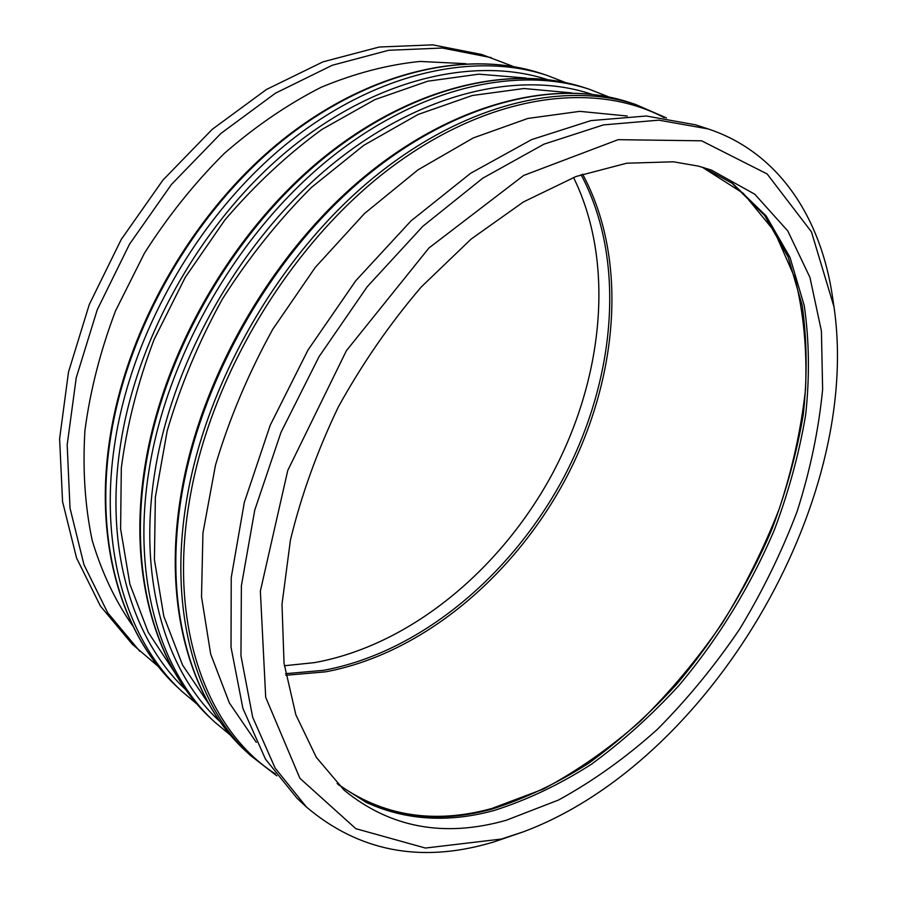 <?xml version="1.0" encoding="UTF-8"?>
<svg xmlns="http://www.w3.org/2000/svg" width="897" height="897" viewBox="0 0 897 897"><rect width="100%" height="100%" fill="white"/><g stroke="black" fill="none" stroke-linecap="round" stroke-linejoin="round"><path stroke-width="1.35" d="M174.354 671.887L148.229 632.273L129.897 584.194L120.613 528.894L121.308 468.122C126.825 425.593 137.723 382.75 154.037 339.615L185.275 277.296L224.9 219.956C254.883 184.917 287.208 154.755 321.855 129.482L374.8 99.657L427.757 81.201L478.729 74.171L526.023 78.039M209.315 704.762L182.562 665.058L163.815 616.306L154.419 559.75L155.36 497.207L167.156 431.042C180.319 385.979 198.697 342.037 222.288 299.217C248.491 257.955 278.193 220.718 311.371 187.507L363.722 145.359L418.103 114.468L472.226 95.519L523.983 88.511L571.669 92.896M256.318 742.357L229.419 703.024L210.683 654.104L201.511 596.808L202.935 532.997L215.493 465.128C229.296 418.742 248.413 373.421 272.834 329.154L315.318 267.34L364.507 213.508L417.98 169.869L473.246 137.947L527.896 118.438L579.798 111.351L627.227 116.027M158.433 666.606L132.386 644.315L100.419 606.058L76.593 558.08L62.566 501.658L59.606 438.79L68.497 372.031L89.296 304.464L121.274 239.398L162.951 180.084L212.197 129.37L266.465 89.476L323.021 61.837L379.229 47.025L432.758 44.85L481.678 54.482L513.734 66.625M139.741 651.2L107.763 612.875L83.982 564.751L70.011 508.106L67.174 444.901L76.234 377.76L97.246 309.768L129.471 244.253L171.428 184.502L220.954 133.395L275.469 93.176L332.249 65.279L388.625 50.288L442.266 48.023L491.242 57.632M490.334 842.967L493.541 842.059L490.356 842.956C420.088 863.217 358.822 851.275 306.561 807.143L275.144 768.09L252.674 717.241L240.957 655.785L241.383 585.775L254.748 510.101L280.985 432.365L319.108 356.558L367.254 286.681L422.812 226.313L482.743 178.211L543.93 144.182L603.446 124.907L658.835 120.164L708.182 128.944C779.358 152.49 821.237 218.689 832.618 297.535L833.975 306.774C862.791 503.004 708.888 762.899 522.962 831.956L501.322 839.054L425.425 848.046L355.829 828.682L299.901 778.293L265.703 697.35L260.365 591.123L287.758 470.465L346.41 350.671L428.945 247.987L523.725 175.42L618.134 139.674L701.589 140.807L767.137 173.962L811.449 231.852L833.975 306.774M306.561 807.143L296.963 798.173L265.478 759.131L242.908 708.406L231.022 647.208L231.235 577.567L244.32 502.376L270.232 425.189L308.019 349.987L355.795 280.705L411.017 220.886L470.656 173.256L531.629 139.596L591.011 120.59L646.333 116.005L695.702 124.851L708.182 128.944M522.962 831.956L493.529 842.059M506.087 820.318C444.082 837.82 390.083 827.763 344.1 790.134L316.327 757.348L295.842 714.763L284.035 663.264L281.994 604.354L290.415 540.151C301.201 495.503 317.213 451.045 338.438 406.756C362.366 363.498 389.982 323.559 421.287 286.939L471.149 239.062L523.534 201.881L576.098 176.485L626.655 163.22L673.423 161.796L698.326 166.102L711.31 170.038L754.747 194.201L787.768 230.91L809.946 277.42L821.417 331.049L822.627 389.354C818.703 429.786 810.193 470.499 797.108 511.503C781.691 552.126 762.551 591.302 739.711 629.021C715.032 665.484 687.618 698.909 657.445 729.295C626.016 757.539 593.029 781.119 558.517 800.034L506.087 820.318M132.879 626.072C115.5 601.371 101.944 572.835 92.2 540.454C84.991 506.188 82.558 469.557 84.923 430.56C90.182 390.767 100.386 350.873 115.534 310.867L144.473 253.145C167.784 216.469 194.324 183.291 224.104 153.611C255.197 126.488 287.533 104.377 321.137 87.278C354.831 73.285 387.807 64.674 420.076 61.444L465.924 63.698M573.519 177.449C615.589 263.169 603.266 378.758 551.969 474.535C500.122 570.1 409.929 645.436 314.275 662.659L284.36 665.742M581.065 174.68C626.521 259.995 615.667 378.074 564.348 476.329C512.467 574.405 420.85 652.332 323.582 670.317L285.56 673.692M582.579 174.153C628.719 259.368 618.156 377.94 566.826 476.688C514.945 575.269 423.048 653.722 325.465 671.853L285.818 675.273M702.127 167.122L743.355 193.371L774.414 231.247L794.977 278.137C803.645 312.952 807.165 349.953 805.54 389.13C801.189 428.901 792.421 468.839 779.224 508.924C763.762 548.605 744.712 586.795 722.074 623.493C697.653 658.925 670.564 691.352 640.817 720.784C609.837 748.109 577.343 770.871 543.358 789.068L491.735 808.522C433.554 824.421 382.021 816.068 337.126 783.473M731.571 182.764L764.592 215.37L788.149 257.024L802.21 305.507C807.076 340.456 807.423 376.908 803.241 414.851C796.682 453.108 786.254 491.197 771.947 529.129C748.053 585.371 715.503 638.328 676.226 684.759C648.946 714.404 619.816 740.541 588.824 763.145C557.059 783.406 524.633 798.756 491.567 809.206C446.123 821.562 403.93 819.084 364.989 801.772M703.663 167.571L732.86 183.672L766.173 215.942L789.988 257.372L804.273 305.731C809.273 340.647 809.733 377.088 805.641 415.053C799.149 453.355 788.777 491.511 774.526 529.51C750.677 585.887 718.149 638.989 678.861 685.577C651.57 715.324 622.428 741.539 591.415 764.233C559.627 784.561 527.201 799.978 494.101 810.473C448.152 823.031 405.59 820.363 366.413 802.479L338.247 784.606M110.387 438.936C127.082 328.807 194.201 212.028 281.725 141.244C369.486 70.493 468.514 49.369 541.295 73.498C467.875 49.189 368.577 70.482 280.929 141.087C193.494 211.737 126.578 328.123 109.894 438.117C93.322 544.445 122.878 637.162 177.718 687.45C123.36 637.632 93.793 545.354 110.387 438.936M541.295 73.498L546.935 75.348C474.143 51.219 374.968 72.489 286.973 143.576C199.201 214.697 131.803 331.968 114.939 442.456C98.177 549.211 127.688 641.691 182.046 691.509L177.718 687.45M185.814 689.726C132.633 640.155 104.052 548.919 120.669 443.802C137.465 334.716 203.866 218.958 290.381 148.42C377.121 77.904 475.04 56.253 547.17 79.508M145.65 466.193C163.669 353.283 233.018 232.704 322.382 159.341C411.981 85.989 512.12 63.665 584.889 87.816C511.413 63.463 410.961 85.989 321.496 159.161C232.222 232.379 163.108 352.51 145.101 465.274C127.239 574.293 156.325 668.478 211.221 718.8C156.863 669.016 127.755 575.302 145.65 466.193M584.889 87.816L589.307 89.263C516.549 65.122 416.309 87.558 326.53 161.18C236.965 234.812 167.403 355.773 149.238 468.963C131.209 578.352 160.26 672.201 214.618 721.984L211.221 718.8M220.09 721.659C165.956 672.414 137.084 579.114 155.147 470.353C173.312 358.06 242.437 238.109 331.273 165.149C420.334 92.2 519.666 70.067 591.65 94.219M181.844 494.157C201.276 378.433 272.912 253.952 364.126 177.909C455.564 101.866 556.723 78.286 629.358 102.415C555.927 78.073 454.431 101.866 363.15 177.696C272.06 253.559 200.659 377.559 181.25 493.148C161.998 604.881 190.512 700.501 245.408 750.778C191.117 701.106 162.57 606.013 181.844 494.157M629.358 102.415L635.648 104.489C563.036 80.36 461.742 104.119 370.046 180.544C278.586 256.979 206.624 382.01 186.98 498.138C167.515 610.364 195.972 705.647 250.241 755.296L245.408 750.778M275.401 773.92C207.454 730.483 167.414 626.79 189.715 499.281C210.548 375.731 291.144 242.795 390.15 168.188C489.392 93.467 594.576 80.629 664.072 117.597M546.935 75.348L565.581 82.58M197.362 704.392L182.046 691.509M589.307 89.263L608.951 96.988M230.843 735.495L214.618 721.984M635.648 104.489L666.46 117.944M276.848 775.849L250.241 755.296"/></g></svg>
